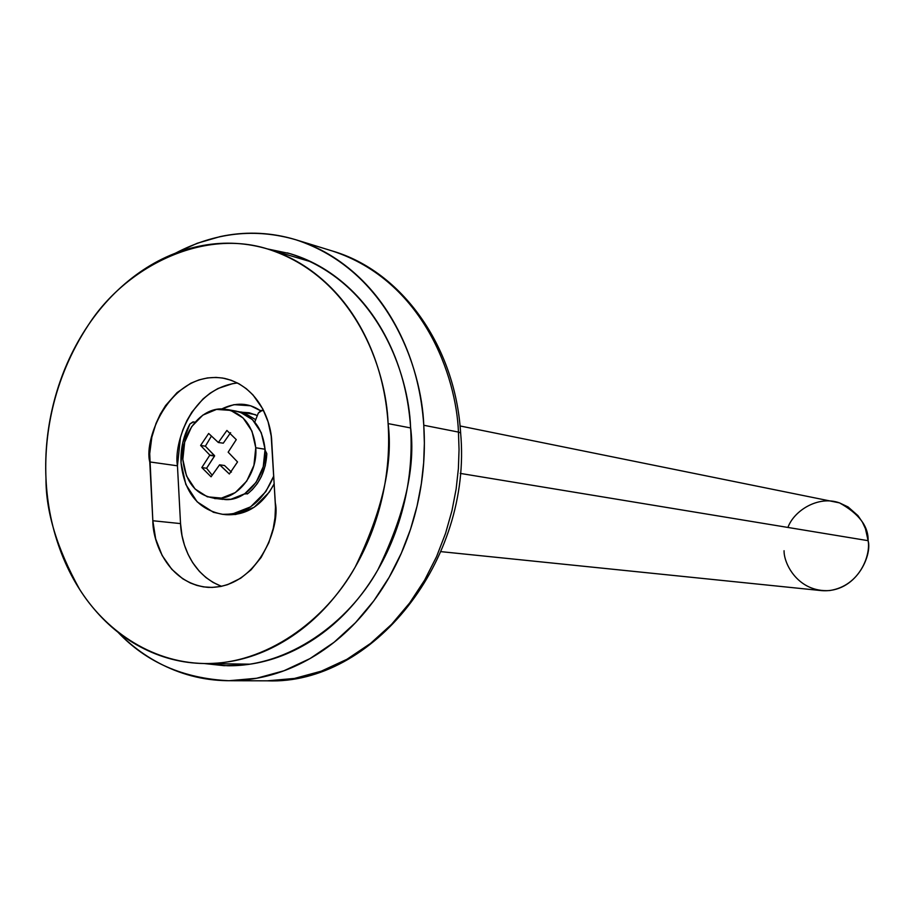 <?xml version="1.0" encoding="UTF-8"?>
<svg xmlns="http://www.w3.org/2000/svg" width="914" height="914" viewBox="0 0 914 914"><rect width="100%" height="100%" fill="white"/><g stroke="black" fill="none" stroke-linecap="round" stroke-linejoin="round"><path stroke-width="1.37" d="M224.593 499.524C246.209 501.706 267.219 475.851 265.071 449.242L255.76 447.757C257.919 474.537 236.806 500.552 215.098 498.37C196.179 495.377 185.428 482.398 182.846 459.434C180.744 432.379 202.462 406.033 224.741 409.141C242.816 412.557 253.155 425.433 255.76 447.757L265.071 449.242C262.467 427.055 252.161 414.259 234.155 410.854M787.925 527.447C793.912 510.72 818.259 495.182 839.475 502.871C858.977 513.691 868.529 526.293 868.117 540.677L865.455 528.726L862.439 522.18L857.96 515.633L848.078 506.95L839.498 502.883L460.039 425.958M460.245 473.395L868.117 540.677L460.245 473.395M440.959 551.645L821.24 590.593C856.361 593.483 872.379 554.889 868.117 540.677C870.859 554.17 860.462 585.885 829.604 590.558C798.642 592.603 783.789 564.281 784.063 550.731M255.726 419.697L244.049 412.82L238.246 411.574M222.239 499.295L230.911 499.261L244.701 493.8L256.08 482.375L263.243 466.711L265.071 449.242L261.278 432.71L252.47 419.663L240.051 412.1L235.698 411.049M255.76 447.757L251.956 431.122L243.124 418.006L230.659 410.397L216.515 409.415L202.828 415.127L191.666 426.644L184.662 442.182L182.846 459.434L186.479 475.851L195.048 488.967L207.318 496.805L221.451 498.096L235.298 492.6L246.723 481.095L253.921 465.34L255.76 447.757M226.9 430.448L236.269 439.634L228.157 452.179L237.537 461.936L229.345 473.978L219.6 464.803L211.065 476.8L201.811 467.568L209.832 455.115L200.6 445.449L208.666 433.464L218.355 442.513L226.9 430.448L236.269 439.634L228.157 452.179L237.537 461.936L229.345 473.978L219.783 464.838L224.524 465.523L231.413 472.092L224.524 465.523L219.6 464.803L211.065 476.8L201.811 467.568L209.832 455.115L200.6 445.449L208.666 433.464L218.355 442.513L226.9 430.448M230.625 432.676L223.279 443.176L218.355 442.513L223.279 443.176L230.625 432.676M211.431 436.092L205.376 446.192L200.6 445.449L205.376 446.192L214.527 455.606L209.832 455.115L214.55 456.063L209.786 455.355L214.55 456.063L206.587 468.242L201.811 467.568L206.587 468.242L212.174 475.211L206.587 468.242L214.596 455.835L205.376 446.192L211.42 436.081M224.341 465.489L219.6 464.803L224.341 465.489M260.364 410.637C248.574 402.674 235.709 402.114 221.748 408.969L233.961 404.651L250.585 405.782L260.364 410.637M242.61 412.305L249.248 412.762L257.325 415.573M246.06 664.718L242.061 664.055L246.06 664.718M287.316 252.881C309.286 258.925 329.314 270.11 347.411 286.448C365.497 302.842 380.075 323.259 391.146 347.686C402.183 372.169 408.649 398.733 410.58 427.352C415.733 466.905 404.833 514.365 377.905 569.742C348.588 622.594 288.527 666.969 227.323 665.723L204.576 663.553M458.451 432.082C456.36 376.351 423.536 280.986 332.57 251.064C423.536 280.986 456.36 376.351 458.451 432.082L460.656 432.916L460.667 433.624L460.656 432.916L458.451 432.082L459.045 449.631L458.382 468.631L456.132 489.036L451.962 510.709L445.541 533.388L436.538 556.706L424.644 580.104L409.689 602.92L391.615 624.319L370.57 643.41L346.943 659.291L321.317 671.162L294.479 678.439L267.334 680.827L294.479 678.439L321.317 671.162L346.943 659.291L370.57 643.41L391.615 624.319L409.689 602.92L424.644 580.104L436.538 556.706L445.541 533.388L451.962 510.709L456.132 489.036L458.382 468.631L459.045 449.631L458.451 432.082L423.776 425.261L458.451 432.082M175.545 253.132C215.236 232.385 255.372 227.94 295.93 239.788C388.393 270.201 421.731 368.034 423.776 425.261C421.685 394.505 414.705 366.011 402.811 339.745C390.884 313.548 375.197 291.692 355.752 274.177C336.295 256.731 314.793 244.815 291.235 238.428C267.699 232.099 243.992 231.493 220.103 236.612L197.207 243.273L175.317 253.212M117.986 632.248C134.484 649.111 153.289 661.759 174.414 670.191C196.933 679.148 220.491 682.381 245.078 679.902C269.699 677.365 293.428 669.014 316.255 654.858C339.094 640.611 359.088 621.486 376.237 597.482C393.363 573.409 406.079 546.389 414.408 516.421C422.679 486.419 425.798 456.029 423.776 425.261L424.37 443.267L423.662 462.781L421.343 483.746L417.07 506.002L410.512 529.297L401.303 553.244L389.158 577.282L373.906 600.715L355.477 622.697L334.044 642.302L309.972 658.606L283.888 670.796L256.594 678.268L228.991 680.724C183.497 678.554 146.491 662.399 117.997 632.26M267.379 248.916L289.875 253.612C377.276 281.455 408.752 373.769 410.58 427.352C412.443 456.006 409.529 484.294 401.84 512.228C394.105 540.128 382.281 565.298 366.365 587.748C350.428 610.129 331.828 627.998 310.566 641.331C289.315 654.607 267.208 662.467 244.232 664.924L224.044 665.678L204.348 663.553M307.47 260.136L303.459 259.576L307.47 260.136M265.117 450.282L266.797 453.595L265.117 450.271M225.975 514.696C246.38 515.702 262.455 505.396 274.2 483.78L269.344 492.086L254.149 507.281L235.755 514.479L224.718 514.559M273.743 476.045C262.764 502.266 245.649 515.016 222.388 514.285C198.041 509.566 184.251 492.395 181.029 462.781C180.412 448.888 183.383 435.944 189.918 423.97L193.494 421.925L194.808 422.474M263.769 410.889L261.061 410.375L258.319 413.059L254.778 422.119L258.319 413.059L262.352 410.295L263.78 410.923M266.808 454.075C265.803 470.824 259.473 484.009 247.82 493.629L244.381 494.017L247.82 493.629L252.378 489.573L257.302 483.586L261.37 476.56L265.266 465.66L266.797 453.595M246.3 492.669L247.248 493.994M214.664 498.576L216.904 498.644L214.664 498.576M273.743 476.057L265.825 491.618L250.607 506.859L232.19 514.079L222.662 514.331L213.43 512.286L197.173 501.855L185.839 484.477L181.029 462.781L182.777 442.65L189.918 423.97L192.957 421.891L194.831 422.451M45.986 478.628C44.249 439.12 51.161 381.298 88.841 324.287C125.858 267.128 202.097 228.42 267.254 248.871C354.815 276.668 386.336 369.644 388.107 423.605L410.615 427.946L388.107 423.605C393.237 463.421 382.281 511.212 355.238 566.988C325.795 620.218 265.563 664.866 204.313 663.53C149.142 662.501 103.75 627.998 79.552 589.222C56.988 548.48 45.803 511.612 45.986 478.628C47.22 505.111 52.429 530.166 61.626 553.781C70.846 577.408 83.528 597.905 99.66 615.293C115.827 632.671 134.427 645.524 155.449 653.876C176.516 662.193 198.521 665.141 221.474 662.719C244.449 660.239 266.58 652.31 287.853 638.955C309.138 625.519 327.76 607.536 343.733 585.006C359.67 562.407 371.53 537.078 379.299 508.995C387.01 480.89 389.947 452.419 388.107 423.605C386.211 394.802 379.744 368.091 368.73 343.47C357.671 318.895 343.104 298.375 325.018 281.9C306.933 265.506 286.893 254.263 264.923 248.208C242.975 242.21 220.834 241.582 198.498 246.346C176.185 251.133 155.3 260.719 135.832 275.091C116.398 289.475 99.66 307.481 85.63 329.097C71.635 350.725 61.215 374.432 54.383 400.218C47.562 426.004 44.763 452.144 45.986 478.628M237.491 382.989C190.832 388.222 173.5 444.318 177.453 465.809L149.77 461.936C143.315 438 171.706 369.096 224.433 378.385C259.073 386.291 271.435 422.622 271.778 442.307L275.468 507.156L274.977 517.85L273.24 528.418L268.819 542.722L261.141 557.426L251.042 569.845L240.656 578.242L227.586 584.652L220.765 586.468L212.082 587.428L203.559 586.902L196.876 585.406L190.352 582.983L182.72 578.768L171.821 569.331L162.144 555.484L155.666 538.883L152.832 520.74L149.713 453.641L151.827 437.235L156.054 423.342L160.304 414.145L165.571 405.576L177.088 392.597L190.809 383.229L198.989 379.893L207.489 377.928L216.035 377.413L222.776 378.065L231.093 380.224L238.988 383.777L246.3 388.69L252.995 394.939L262.764 408.901L268.122 421.88L271.184 435.967L275.308 502.849C280.678 526.35 257.771 589.359 207.764 587.336C167.548 583.463 152.604 541.271 152.832 520.74L180.538 523.596L177.453 465.809L180.435 437.543L182.903 429.774L186.89 420.611L191.906 412.065L203.022 398.938L210.231 393.123L217.978 388.507L232.762 383.594M220.914 586.08L213.111 582.447L205.936 577.534L199.378 571.364L192.648 562.613L188.078 554.318L184.479 545.212L182.012 535.638L180.538 523.596C181.063 541.739 190.58 574.392 221.531 586.308M149.77 461.936L177.453 465.809L180.538 523.596L152.832 520.74L149.77 461.936M236.303 411.163L227.392 409.541M255.349 414.625L240.793 411.974M222.913 499.375L214.116 498.301M227.323 665.723L229.574 665.758M231.196 680.724L267.334 680.827C372.558 685.157 472.389 560.648 460.622 432.882C455.286 345.663 401.406 271.195 332.57 251.064L295.93 239.788M225.632 514.651L222.97 514.354M262.878 410.397L263.586 410.523M193.882 421.994L195.048 422.188M267.254 248.871L311.148 261.85M206.587 663.564L250.082 664.17M208.849 587.405L207.764 587.336M225.141 378.522L224.433 378.385"/></g></svg>
